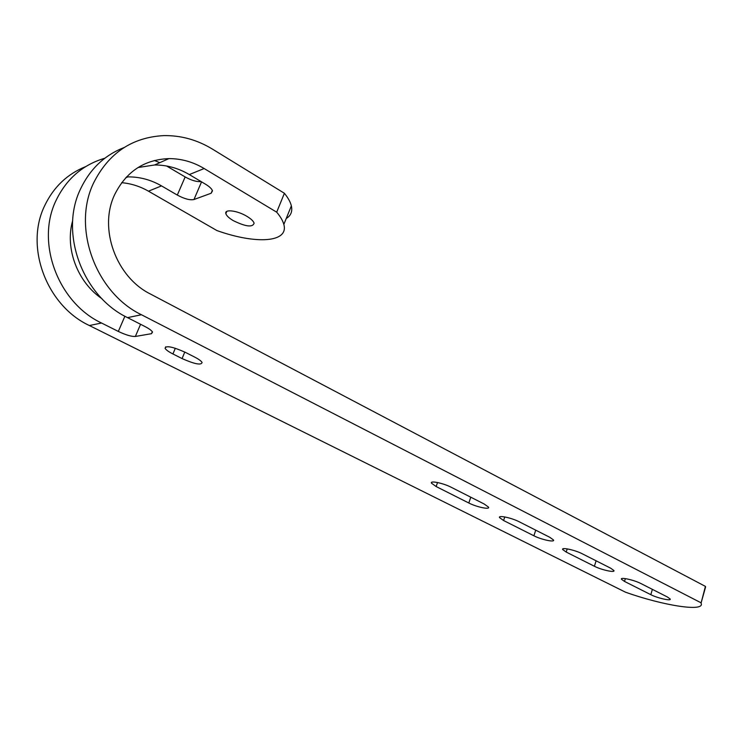 <?xml version="1.0" encoding="UTF-8"?>
<svg xmlns="http://www.w3.org/2000/svg" width="743" height="743" viewBox="0 0 743 743"><rect width="100%" height="100%" fill="white"/><g stroke="black" fill="none" stroke-linecap="round" stroke-linejoin="round"><path stroke-width="1.11" d="M233.237 220.615C229.02 218.098 226.559 215.786 225.863 213.678C224.107 208.876 237.351 210.483 246.88 216.315C251.041 218.832 253.447 221.117 254.106 223.179C252.685 227.581 245.738 226.726 233.237 220.615M124.081 147.541C104.577 155.176 90.07 168.967 80.55 188.936C58.957 233.144 82.826 296.429 127.536 317.632L144.866 326.474C149.083 328.666 151.637 330.524 152.529 332.056L151.507 333.672L135.356 336.468C131.483 336.653 125.808 334.982 118.323 331.434L101.54 323.019C58.288 302.847 35.302 242.524 56.18 200.192C66.666 178.691 82.891 164.695 104.856 158.222M85.668 166.608C67.353 173.983 53.728 186.93 44.794 205.449C24.259 246.908 46.828 305.837 89.383 325.536L625.43 592.162C662.979 605.61 705.562 612.371 701.048 603.13L705.423 586.394L150.355 293.977C116.27 277.167 98.364 228.714 114.608 194.74C126.124 171.652 144.226 159.606 168.902 158.612L154.6 164.983L138.031 167.528M286.241 218.488C290.903 215.665 292.612 211.449 291.358 205.848L283.835 224.432C289.036 242.645 255.973 244.475 216.965 230.581L148.47 191.183C140.037 186.363 131.102 183.521 121.657 182.676M126.496 176.936L127.852 176.89C139.684 176.778 150.903 179.778 161.5 185.889L177.308 195.075C184.394 198.883 189.957 200.369 193.979 199.523L211.142 193.245L212.489 190.858C211.839 188.871 209.545 186.66 205.588 184.255L189.307 174.568C178.385 168.132 166.813 164.937 154.6 164.983M291.358 205.848C290.448 202.077 288.126 197.889 284.402 193.273L212.479 149.129C197.239 139.851 181.013 135.347 163.813 135.607C132.078 137.306 108.682 153.067 93.618 182.899C71.644 228.101 95.986 292.993 141.449 314.744L700.844 602.694M283.835 224.432C282.869 220.782 280.492 216.696 276.693 212.182L204.158 168.531C193.069 161.909 181.311 158.603 168.902 158.612M201.009 181.533C196.774 181.979 191.49 180.447 185.156 176.936L166.553 165.986M436.141 486.544L468.814 503.002C476.542 507.032 490.166 509.921 488.522 507.135L484.269 504.051L451.335 487.334C443.311 483.126 429.677 480.312 431.479 483.182L436.141 486.544L437.543 482.523M503.587 520.518L533.901 535.787C541.201 539.604 555.049 542.604 553.516 539.994L549.829 537.319L519.301 521.827C511.732 517.852 497.866 514.918 499.556 517.611L503.587 520.518L504.766 516.942M610.7 568.209L582.336 553.814C575.184 550.052 561.114 547.015 562.702 549.541L566.212 552.068L594.419 566.268C601.31 569.881 615.362 572.983 613.913 570.54L610.7 568.209M667.372 596.973L640.949 583.561C634.197 580.004 619.941 576.856 621.436 579.224L624.51 581.425L650.812 594.679C657.341 598.096 671.551 601.301 670.195 599.016L667.372 596.973M194.527 357.002L185.258 352.303C172.552 346.665 165.819 345.337 165.076 348.318C166.005 349.879 168.615 351.764 172.933 353.965L182.072 358.572C194.592 364.107 201.26 365.417 202.096 362.491C201.242 360.996 198.715 359.166 194.527 357.002M704.763 589.923L705.423 586.394M225.853 213.65L226.819 211.383M276.693 212.182L284.402 193.273M101.977 298.723C77.551 282.247 64.622 248.32 72.703 220.522M154.414 160.507L159.791 162.671M101.54 323.019L89.383 325.536M161.5 185.889L148.47 191.183M141.449 314.744L127.536 317.632M204.158 168.531L189.307 174.568M177.308 195.075L185.156 176.936M118.323 331.434L124.898 316.23M184.775 352.061L182.072 358.572M175.32 348.244L172.933 353.965M652.373 589.357L650.812 594.679M625.355 578.611L624.51 581.425M596.09 560.798L594.419 566.268M567.206 548.891L566.212 552.068M535.722 530.158L533.901 535.787M470.783 497.206L468.814 503.002M135.356 336.468L140.566 324.282M151.507 333.672L152.334 331.722M193.979 199.523L201.548 181.849M211.142 193.245L212.34 190.431M127.852 176.89L125.595 177.893M165.717 346.805L165.076 348.318M621.603 578.658L621.436 579.224M562.906 548.873L562.702 549.541M499.816 516.831L499.556 517.611M431.794 482.263L431.479 483.182M705.627 586.84L701.048 603.13"/></g></svg>
